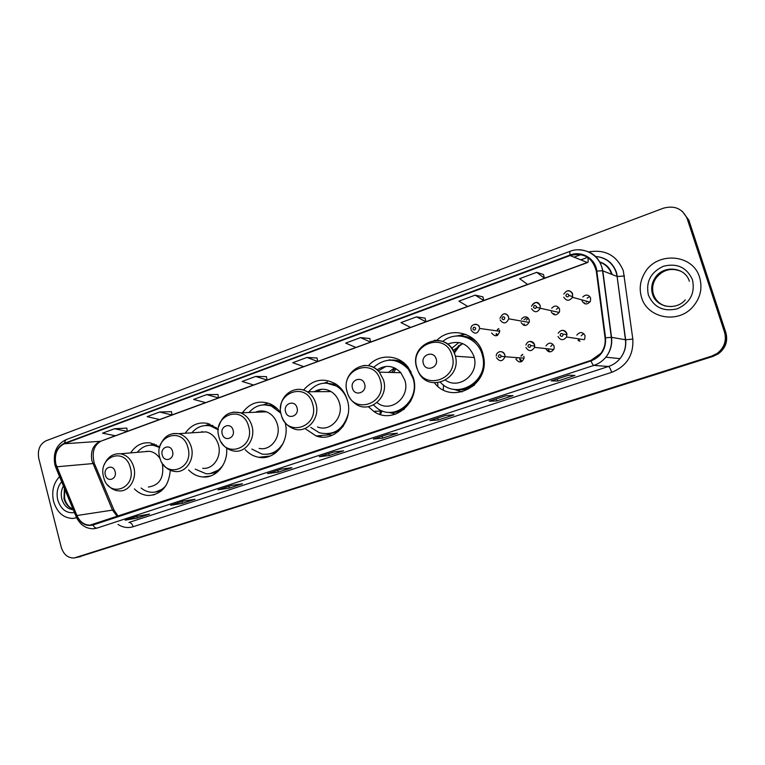 <?xml version="1.0" encoding="UTF-8"?>
<svg xmlns="http://www.w3.org/2000/svg" width="765" height="765" viewBox="0 0 765 765"><rect width="100%" height="100%" fill="white"/><g stroke="black" fill="none" stroke-linecap="round" stroke-linejoin="round"><path stroke-width="1.15" d="M434.472 382.873C451.369 405.259 489.715 385.885 483.671 357.092L482.753 353.162C477.312 332.909 451.015 325.861 436.92 340.253M368.348 406.712L373.76 411.369C393.306 425.684 421.553 401.855 413.196 377.269L408.347 367.602C398.728 354.272 378.838 353.545 368.424 365.708M304.977 428.524L316.098 435.945C334.477 442.964 354.109 420.846 347.329 400.095C345.273 393.229 341.486 387.912 335.988 384.135C323.738 377.355 312.923 379.335 303.523 390.074M245.259 449.715C249.094 453.846 253.597 456.37 258.79 457.288C275.151 460.721 290.318 441.061 285.116 422.596M188.582 469.92C192.694 474.166 197.466 476.519 202.897 476.968C216.189 478.335 228.228 463.858 226.612 448.061M134.42 488.911C138.656 493.186 143.504 495.385 148.965 495.519C161.797 494.209 168.902 485.794 170.289 470.274M515.859 359.072C518.976 363.212 521.72 362.926 524.073 358.192L523.91 356.337M545.789 348.591L545.866 348.878C548.601 352.847 551.345 352.808 554.109 348.764L554.118 346.076C551.527 342.194 548.811 342.146 545.971 345.923M584.776 338.905L585.034 335.567C582.567 331.752 579.832 331.608 576.829 335.137M491.637 332.976C495.146 337.193 497.852 336.629 499.736 331.283L499.545 330.184M521.099 322.572C524.226 326.674 526.98 326.349 529.361 321.587L529.198 319.713C526.884 316.022 524.283 315.859 521.386 319.215M551.249 311.919C554.07 315.897 556.844 315.773 559.569 311.556L559.54 308.993C557.341 305.378 554.73 305.13 551.708 308.228M581.916 299.899L582.117 301.018C584.69 304.872 587.463 304.919 590.437 301.152L590.599 298.015C588.534 294.515 585.942 294.152 582.815 296.944M458.79 345.455L454.094 352.407M218.283 429.452L207.927 423.475C198.632 421.639 191.059 424.891 185.216 433.239M280.841 412.966C277.81 408.567 274.004 405.44 269.433 403.585C258.589 400.047 249.6 403.107 242.467 412.756M159.742 447.009L150.456 442.916C142.242 441.998 135.635 445.326 130.624 452.899M586.439 302.204L586.248 301.104M587.128 298.187L589.7 296.438M556.404 309.309L558.641 307.415M526.435 320.133L528.347 318.173M497.604 329.906L498.78 328.73M581.218 335.854L583.714 333.559M550.723 346.478L552.856 344.116M521.261 356.117L522.753 354.463M77.944 557.197L713.076 356.375L718.402 353.774C725.612 348.199 728.098 341.161 725.861 332.641L688.844 220.148L682.275 211.331M76.71 557.456L712.368 356.251L717.713 353.64C724.943 348.056 727.439 340.98 725.201 332.431L688.041 219.498L725.201 332.431C727.439 340.98 724.943 348.056 717.713 353.64L712.368 356.251L75.477 557.714M53.56 501.362C56.973 512.378 63.371 518.068 72.761 518.45L76.624 517.752L72.761 518.45C63.371 518.068 56.973 512.378 53.56 501.362C51.446 491.379 53.445 483.136 59.565 476.633C53.445 483.136 51.446 491.379 53.56 501.362M641.567 297.451C647.171 317.829 677.006 324.178 692.182 307.568C700.291 298.608 702.758 288.539 699.583 277.332C692.899 253.712 656.628 251.283 644.723 272.895C640.085 280.784 639.033 288.969 641.567 297.451C647.171 317.829 677.006 324.178 692.182 307.568C700.291 298.608 702.758 288.539 699.583 277.332C692.899 253.712 656.628 251.283 644.723 272.895C640.085 280.784 639.033 288.969 641.567 297.451M55.864 464.126C54.172 454.314 56.983 447.525 64.298 443.757L570.078 255.548C583.877 252.316 592.617 257.518 596.308 271.164L605.048 337.872C605.689 343.59 604.274 348.764 600.802 353.401L590.857 360.439L90.04 525.144C84.227 525.086 79.856 521.873 76.93 515.524L55.864 464.126M55.549 464.24L76.643 515.696C80.459 523.528 85.91 526.636 92.986 525.01L591.01 360.927C601.319 356.681 606.157 348.964 605.555 337.795L596.815 271.078C595.505 258.493 581.591 250.346 569.925 255.07L64.203 443.365C56.696 447.229 53.818 454.19 55.549 464.24M543.446 274.52L536.714 272.33L519.645 278.661L527.62 284.456L544.441 278.278L543.437 274.482M482.897 296.849L475.199 295.127L458.924 301.152L467.759 306.43L483.815 300.54L482.887 296.801M425.101 318.154L416.523 316.863L400.984 322.61L410.604 327.41L425.933 321.778L425.091 318.116M369.858 338.512L360.497 337.614L345.656 343.112L355.974 347.463L370.633 342.079L369.858 338.474M126.808 428.113L114.511 428.735L102.52 433.181L115.429 435.763L127.306 431.403L126.799 428.075M171.456 411.656L159.627 412.019L147.138 416.648L159.627 419.536L172.001 414.993L171.446 411.618M217.958 394.511L206.655 394.606L193.631 399.426L205.661 402.639L218.551 397.905L217.948 394.472M266.44 376.638L255.72 376.428L242.132 381.458L253.645 385.024L267.09 380.09L266.43 376.6M317.026 357.991L306.956 357.446L292.756 362.706L303.705 366.645L317.733 361.501L317.016 357.953M687.238 218.847C682.61 208.663 674.634 205.125 663.312 208.223L46.082 440.774C39.761 444.063 37.332 449.973 38.795 458.522L61.2 547.128C63.581 554.577 67.932 558.192 74.234 557.972L711.641 356.127L717.006 353.507C724.273 347.893 726.779 340.798 724.531 332.211L687.238 218.847L688.041 219.498M445.756 415.385L453.97 414.859L438.326 419.966L429.882 420.568L445.756 415.385M505.761 395.773L513.038 395.61L496.657 400.946L489.112 401.214L505.761 395.773M568.711 375.194L574.955 375.424L557.781 381.018L551.24 380.903L568.711 375.194M281.472 469.079L291.953 467.673L278.25 472.139L267.597 473.611L281.472 469.079M231.393 485.45L242.486 483.805L229.357 488.08L218.102 489.791L231.393 485.45M183.399 501.132L195.056 499.258L182.462 503.37L170.662 505.292L183.399 501.132M137.384 516.174L149.538 514.099L137.442 518.039L125.154 520.171L137.384 516.174M388.496 434.099L397.542 433.258L382.586 438.135L373.33 439.053L388.496 434.099M333.789 451.981L343.59 450.843L329.285 455.51L319.292 456.715L333.789 451.981M329.285 455.51L328.759 453.645M382.586 438.135L382.041 436.232M137.442 518.039L136.992 516.318M182.462 503.37L181.994 501.61M229.357 488.08L228.869 486.291M278.25 472.139L277.743 470.312M557.781 381.018L557.149 378.991M496.657 400.946L496.055 398.967M438.326 419.966L437.743 418.015M306.956 357.446L317.733 361.501M255.72 376.428L267.09 380.09M206.655 394.606L218.551 397.905M159.627 412.019L172.001 414.993M114.511 428.735L127.306 431.403M360.497 337.614L370.633 342.079M416.523 316.863L425.933 321.778M475.199 295.127L483.815 300.54M536.714 272.33L544.441 278.278M115.104 471.565C113.297 463.705 103.084 467.339 105.341 474.989C107.1 482.83 117.361 479.282 115.104 471.565M148.362 487.047C159.512 485.345 164.198 477.714 162.429 464.164L161.989 462.749M160.181 458.866C157.427 454.496 153.822 451.972 149.376 451.283L144.069 451.742M159.636 447.458L153.545 445.345C147.129 444.608 141.716 446.932 137.308 452.316M159.101 446.531L154.693 445.259L150.466 445.182M147.043 451.197L146.325 451.541M155.314 492.038L163.49 488.835M141.095 488.022C144.48 490.757 148.181 492.182 152.206 492.287C157.59 492.268 162.17 490.03 165.976 485.555M172.546 451.427C170.652 443.375 159.895 447.19 162.266 455.032C164.112 463.055 174.908 459.325 172.546 451.427M202.648 468.276C213.129 469.748 222.041 456.609 218.446 444.752C216.294 437.8 212.163 433.506 206.062 431.881L198.604 432.368M218.255 429.825L210.566 425.99C203.241 424.527 196.997 426.793 191.843 432.808M216.476 427.826L211.656 425.933L205.995 425.503M202.19 431.594L200.889 432.215M261.965 457.566L262.204 456.906M210.193 473.583L220.119 469.394M195.228 469.146L206.072 473.736C213.014 474.08 218.714 471.164 223.16 464.977M262.041 457.355L263.131 456.801M233.096 430.188C231.107 421.936 219.765 425.971 222.252 433.994C224.193 442.218 235.591 438.278 233.096 430.188M259.134 448.376C270.619 451.235 281.396 437.178 277.36 424.336C275.457 418.12 271.785 413.942 266.373 411.809C262.653 410.528 259.01 410.671 255.434 412.239M280.898 413.253L271.47 406.129C262.787 403.279 255.3 405.402 248.988 412.498M277.303 408.73L272.483 406.1L264.499 404.828M260.205 410.987L257.815 412.144M319.454 436.777L319.78 435.639M267.779 454.19C272.35 453.779 276.414 451.914 279.952 448.586M251.838 449.084L261.955 454.066C271.346 455.213 278.594 451.254 283.7 442.17M320.191 436.892L321.501 435.495M297.021 407.774C294.927 399.301 282.945 403.566 285.565 411.79C287.611 420.234 299.651 416.064 297.021 407.774M317.504 426.937C330.126 432.407 344.107 417.221 339.402 402.839C337.91 397.886 335.127 394.138 331.063 391.584C325.402 388.429 319.808 388.467 314.281 391.728M347.549 400.908C345.675 394.673 342.204 389.873 337.155 386.507C326.397 380.702 316.882 382.452 308.591 391.776M342.012 389.701L338.092 386.507L326.301 383.074M329.954 390.972L329.017 391.603M321.338 389.299L316.767 391.709M379.88 414.295L380.425 411.054M328.214 433.793C334.152 433.353 339.211 430.752 343.38 426M310.81 427.406L319.378 432.78C333.693 435.859 343.265 429.681 348.094 414.257M380.463 414.477L381.974 410.987M332.163 435.304L328.29 434.405M327.41 382.041L324.178 383.122M364.618 384.068C362.4 375.376 349.729 379.889 352.493 388.324C354.644 396.987 367.382 392.579 364.618 384.068M377.202 402.725C390.399 413.559 410.662 397.303 404.828 380.167L400.86 372.746C393.545 365.402 385.617 364.436 377.078 369.858M373.454 405.02L377.441 408.405C394.864 421.639 420.53 400.353 413.004 378.254L408.395 369.266C397.169 357.867 385.541 357.255 373.521 367.42M411.092 371.991L409.237 369.294C404.57 363.595 398.747 360.554 391.776 360.191M394.415 367.86L388.467 372.392M385.856 366.425L378.273 370.949M394.989 368.128L391.603 372.478M395.983 368.654L393.612 372.536M443.327 389.873L443.518 384.977M437.896 386.287L437.714 382.816M391.661 412.297C399.837 411.809 406.292 407.898 411.025 400.564M395.582 414.19L388.754 412.306M389.911 359.741L388.543 360.191M436.193 358.967C433.86 350.045 420.425 354.817 423.351 363.471C425.617 372.373 439.11 367.707 436.193 358.967M445.517 380.224C459.096 389.844 478.966 374.41 474.252 357.513L473.908 356.222C468.524 343.848 459.717 339.823 447.515 344.126M440.43 382.328C456.523 400.382 488.577 381.965 482.82 357.245L482.113 354.329C477.456 337.116 455.653 330.26 442.734 341.486M462.787 343.609L453.157 350.561M460.415 344.575L454.362 353.038M458.235 389.595C473.688 390.265 487.056 373.435 483.557 357.293L482.849 354.386M462.137 391.881L453.291 389.194M458.943 342.471L451.704 348.333M456.428 335.988L465.56 334.286M80.698 556.595L75.773 557.618M725.861 332.641L724.531 332.211M713.076 356.375L711.641 356.127M611.608 274.31L611.522 274.052C609.533 268.305 605.717 264.394 600.076 262.299M64.298 443.757L100.148 441.309C93.024 444.924 90.289 451.427 91.924 460.817L112.398 509.949L117.341 516.547M586.315 256.533L586.057 257.977L580.712 259.851M588.878 251.886C605.402 249.189 616.886 255.5 623.341 270.829L632.818 339.077C633.688 355.19 626.64 366.272 611.684 372.326L133.139 526.731C127.927 528.309 122.888 527.534 118.02 524.427M596.815 271.078L602.571 270.753L617.106 276.49L616.188 272.378C612.612 262.835 605.775 257.528 595.667 256.476C606.014 257.403 612.947 262.73 616.456 272.436L617.317 276.548L624.489 275.964M75.993 516.318L56.084 468.228L56.457 466.975M591.01 360.927C592.12 363.7 593.066 365.201 593.841 365.421L97.04 528.089C95.453 528.223 94.105 527.2 92.986 525.01M605.555 337.795L611.541 337.336C612.363 344.709 610.46 351.336 605.832 357.198C602.591 361.09 598.593 363.834 593.841 365.421L608.51 366.473C613.052 364.962 616.877 362.361 619.975 358.651C624.412 353.076 626.229 346.784 625.445 339.765L617.106 276.49L625.646 339.784L632.818 339.077M96.677 528.204L93.665 528.739C85.843 528.816 80.019 524.828 76.194 516.796L76.643 515.696M578.455 249.801C591.861 250.518 599.98 257.518 602.81 270.82L611.541 337.336L625.646 339.784C626.363 346.803 624.47 353.095 619.975 358.651L605.832 357.198C610.384 351.326 612.21 344.699 611.302 337.308L602.571 270.753C600.735 255.52 583.829 245.689 569.858 251.389L65.905 439.732L64.203 443.365M569.925 255.07L569.858 251.389M574.066 257.164L580.922 254.621M133.139 526.731C132.202 523.853 130.786 522.428 128.903 522.457L608.51 366.473C609.447 366.884 610.508 368.835 611.684 372.326M570.078 255.548L587.271 262.5L544.431 278.221M527.563 284.417L483.796 300.482M467.692 306.392L425.923 321.721M410.537 327.372L370.623 342.022M355.897 347.434L317.724 361.443M303.619 366.617L267.081 380.033M253.559 384.996L218.541 397.848M205.575 402.61L171.991 414.936M159.531 419.507L127.296 431.345M115.324 435.734L101.057 441.128C93.837 445.106 91.599 452.545 94.353 463.437L56.744 466.793M76.93 515.524L113.928 509.901L118.192 516.27M114.253 510.666L94.745 464.374M587.73 257.423C588.361 260.473 588.333 262.175 587.663 262.529L587.271 262.5M64.403 488.319L63.992 498.608C65.532 504.011 68.525 507.472 72.962 509.002M63.438 485.985C61.257 489.887 60.712 494.19 61.812 498.904C63.83 505.522 67.645 509.127 73.258 509.719M61.678 481.749C57.499 486.693 56.189 492.756 57.748 499.908C60.856 509.366 66.421 513.592 74.454 512.588M130.385 467.836C125.336 446.301 97.461 456.418 103.638 477.197C108.353 498.541 136.562 489.045 130.385 467.836M107.788 485.077C110.992 488.787 114.865 490.738 119.378 490.929C129.256 491.666 137.155 478.775 133.789 467.186C131.427 459.507 126.971 455.032 120.401 453.779L116.586 453.846M156.28 444.809L150.38 445.192M155.228 492.048L161.071 491.14M187.951 447.688C182.653 425.627 153.306 436.289 159.789 457.547C164.733 479.416 194.434 469.404 187.951 447.688M163.127 464.393C166.282 468.61 170.26 470.972 175.08 471.508C185.847 473.066 195.008 459.402 191.307 447.066C189.089 439.837 184.843 435.371 178.58 433.669L173.378 433.516M212.957 425.455L205.67 425.512M209.878 473.631L217.069 472.368M248.625 426.459C243.05 403.853 212.115 415.089 218.933 436.853C224.126 459.258 255.443 448.711 248.625 426.459M221.162 442.036C224.069 446.846 228.066 449.791 233.153 450.881C244.982 453.865 256.074 439.253 251.915 425.876C249.945 419.402 246.177 415.051 240.602 412.823L233.249 412.096M272.923 405.335L263.887 404.838M267.157 454.257L276.06 452.555M312.656 404.054C306.794 380.865 274.128 392.722 281.31 415.022C286.76 438.001 319.837 426.86 312.656 404.054M281.941 416.935C284.197 422.624 287.975 426.516 293.291 428.61C306.316 434.319 320.736 418.503 315.878 403.509C314.339 398.355 311.47 394.444 307.272 391.785C303.858 389.739 300.253 388.974 296.457 389.49M336.59 384.556L325.307 383.064M327.219 433.87L338.359 431.536M380.339 380.368C374.152 356.576 339.622 369.113 347.186 391.967C352.933 415.548 387.912 403.767 380.339 380.368M347.253 392.455C348.677 397.016 351.231 400.669 354.912 403.404C368.558 414.707 389.519 397.752 383.475 379.87L379.373 372.125C374.936 367.133 369.581 364.962 363.289 365.594M404.446 363.404C400.028 360.745 395.314 359.655 390.293 360.133M390.188 412.345C395.199 412.842 399.913 411.761 404.35 409.112M452 355.295C445.459 330.863 408.893 344.135 416.887 367.582C422.93 391.795 459.985 379.306 452 355.295M416.849 368.175L418.656 372.412C428.658 393.373 461.735 379.239 455.395 356.194L455.032 354.845C451.245 344.747 444.274 339.899 434.109 340.31M477.121 342.624C471.986 337.967 466.038 335.739 459.287 335.95M456.112 389.557C462.787 390.504 468.945 388.955 474.587 384.91M681.223 271.384C671.201 267.368 662.758 269.653 655.901 278.24C652.612 283.375 651.809 288.768 653.482 294.42C655.529 300.234 659.535 304.126 665.512 306.096M689.37 281.262C685.201 266.784 663.064 264.786 655.098 277.877C651.799 283.031 650.986 288.443 652.669 294.114C656.016 302.586 662.414 306.736 671.871 306.555M692.488 279.789C686.788 267.387 677.082 262.873 663.37 266.258C650.642 272.283 645.65 281.893 648.395 295.08C653.855 307.367 663.446 311.957 677.197 308.84C690.164 302.93 695.261 293.253 692.488 279.789M498.627 328.558L497.25 329.849M474.96 324.245C477.15 324.159 478.641 325.173 479.445 327.296L479.636 328.453C477.666 334.066 474.855 334.668 471.192 330.241M472.933 329.122C474.415 330.643 475.333 330.317 475.687 328.137C474.214 326.617 473.296 326.951 472.933 329.122M496.667 333.645L497.623 335.309M496.801 335.692L495.978 334.066M524.044 319.703L527.324 317.312M504.03 313.822C506.248 313.746 507.759 314.769 508.562 316.892L508.735 318.823C506.277 323.863 503.408 324.226 500.128 319.904M501.993 318.747C503.494 320.277 504.441 319.942 504.804 317.733C503.294 316.203 502.356 316.538 501.993 318.747M524.111 323.978L524.972 325.527M523.757 325.316L523.384 324.408M559.215 312.455L540.253 308.247L540.109 305.579C538.168 301.133 535.29 301.353 531.465 306.239C534.2 301.573 537.116 301.362 540.205 305.589L540.253 308.247C537.413 312.722 534.515 312.866 531.56 308.678M533.559 307.463C535.108 309.003 536.064 308.658 536.447 306.43C534.898 304.881 533.932 305.225 533.559 307.463M553.898 313.487L554.606 314.836M568.013 290.891C570.279 290.843 571.818 291.886 572.641 294.009L572.488 297.279C569.38 301.267 566.482 301.238 563.776 297.174M565.918 295.902C567.496 297.451 568.491 297.107 568.873 294.841C567.286 293.282 566.301 293.636 565.918 295.902M584.374 302.749L584.871 303.801M520.621 359.426L521.988 361.472M521.08 361.883L519.904 359.808M516.92 357.637L516.891 358.364M500.128 351.661C502.433 351.508 504.011 352.541 504.862 354.769L505.034 356.72C502.576 361.692 499.717 361.998 496.456 357.647M501.104 355.658C499.602 354.109 498.665 354.425 498.302 356.614C499.803 358.173 500.74 357.848 501.104 355.658M522.6 354.319L520.927 356.088M519.789 359.368L519.665 357.848M548.582 349.949L549.834 351.9M548.381 351.613L547.817 350.351M529.753 341.448C532.096 341.314 533.693 342.357 534.553 344.585L534.563 347.367C531.694 351.651 528.825 351.709 525.957 347.53M530.795 345.464C529.256 343.906 528.299 344.231 527.927 346.449C529.466 348.018 530.422 347.693 530.795 345.464M578.923 339.66L579.975 341.41M578.378 340.788L578.101 340.081M561.969 330.356C564.341 330.231 565.966 331.283 566.836 333.511L566.578 336.992C563.442 340.702 560.582 340.549 558.02 336.533M563.078 334.391C561.491 332.823 560.515 333.157 560.123 335.405C561.701 336.983 562.686 336.648 563.078 334.391M382.404 410.958L373.76 411.369M329.658 434.807L316.098 435.945M270.188 456.026L258.79 457.288M210.595 475.973L202.897 476.968M154.406 494.726L148.965 495.519M718.402 353.774L717.006 353.507M599.932 262.041C606.052 264.04 610.068 268.075 611.99 274.157L612.086 274.501M54.956 464.957L55.845 467.645M54.87 464.623C52.852 452.746 56.524 444.446 65.905 439.732M586.057 257.977L580.845 259.899M90.04 525.144L92.575 524.704M587.663 262.529L101.057 441.128M333.875 451.972L319.464 456.676M281.568 469.069L267.779 473.573M231.489 485.431L218.293 489.743M183.504 501.113L170.863 505.244M137.49 516.155L125.364 520.114M388.582 434.09L373.483 439.024M445.832 415.376L430.026 420.549M505.828 395.773L489.246 401.185M568.768 375.194L551.345 380.894M64.69 489.026L64.576 498.579C66.364 504.202 69.146 507.644 72.924 508.907M149.376 451.283L120.401 453.779C112.952 453.387 107.616 456.963 104.384 464.489M154.693 445.259L153.545 445.345M150.179 445.201L154.109 443.863M206.062 431.881L178.58 433.669C169.706 432.608 163.547 436.652 160.105 445.804M211.656 425.933L210.566 425.99M205.278 425.541L209.763 424.02M266.373 411.809L240.602 412.823C229.634 410.461 222.347 415.089 218.733 426.688M272.483 406.1L271.47 406.129M263.198 404.867L268.037 403.241M331.063 391.584L307.272 391.785C296.065 384.623 280.841 394.08 280.583 408.041M338.092 386.507L337.155 386.507M400.86 372.746L379.373 372.125C366.531 355.926 340.616 372.297 347.128 392.015M409.237 369.294L408.395 369.266M416.715 367.697C408.338 342.424 447.668 328.663 455.012 354.845L455.395 356.194L474.252 357.513M483.557 357.293L482.82 357.245M458.321 335.921L463.064 334.42M685.277 299.899C675.983 310.973 656.074 307.473 652.497 294.085C650.872 288.395 651.742 282.993 655.098 277.877L655.901 278.24C659.86 272.751 665.254 269.787 672.072 269.337M499.736 331.283L479.636 328.453L479.397 327.296C479.311 323.27 470.083 323.213 471.011 329.323M529.17 322.428L508.735 318.823L508.495 316.882C505.923 312.254 503.064 312.694 499.927 318.211M540.262 308.19L536.456 307.348M589.892 302.118L572.488 297.279L572.516 293.99C571.034 291.79 568.319 287.755 563.862 294.104M572.708 296.581L568.931 295.52M496.256 355.983C496.016 352.34 501.706 349.012 504.804 354.759L505.034 356.72L524.073 358.192M505.034 356.672L501.161 356.366M525.88 345.015C527.946 340.502 530.814 340.358 534.477 344.575L534.563 347.367L553.812 349.481M534.764 346.019L530.834 345.579M558.173 333.282C560.984 329.38 563.834 329.447 566.722 333.502L566.578 336.992L584.297 339.689M567.047 334.697L563.757 334.171"/></g></svg>

